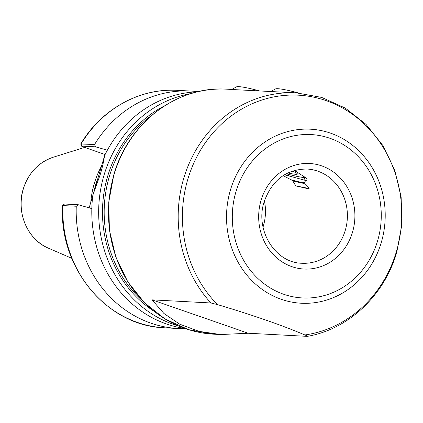 <?xml version="1.0" encoding="UTF-8"?>
<svg xmlns="http://www.w3.org/2000/svg" width="423" height="423" viewBox="0 0 423 423"><rect width="100%" height="100%" fill="white"/><g stroke="black" fill="none" stroke-linecap="round" stroke-linejoin="round"><path stroke-width="0.63" d="M307.061 336.359C307.627 336.232 306.897 335.762 304.872 334.953C281.84 325.181 252.721 315.072 217.522 304.613L210.924 302.974L152.047 299.854L163.902 313.459L179.743 324.192L198.995 331.346L220.695 334.551L248.185 333.239L307.288 336.354C348.494 329.358 384.438 295.333 396.785 252.124L401.85 224.745L401.136 196.88L394.67 169.967L382.773 145.38L366.043 124.399L345.327 108.119L321.692 97.417L296.375 92.864A122.675 111.672 -87 0 0 183.693 178.485A122.675 111.672 -87 0 0 210.924 302.974M191.159 93.546A118.9 108.235 93 0 0 103.995 175.228A118.9 108.235 93 0 0 178.839 326.075M101.52 166.086A84.166 76.616 93 0 0 94.271 183.561A84.166 76.616 93 0 0 90.781 202.363M197.604 91.802A118.9 108.235 93 0 0 104.507 155.749C103.783 161.226 102.313 167.645 100.092 175.016L92.864 195.056A118.9 108.235 93 0 0 185.068 328.491M229.99 89.401L296.375 92.864M283.066 175.656L291.098 179.77C300.203 182.324 304.729 183.222 304.671 182.466L304.528 183.143L309.345 188.113L307.77 188.653L295.709 185.861L308.61 188.415M295.709 185.861L292.827 180.859L291.098 179.77M304.549 183.074L304.528 183.143C304.047 183.614 300.145 182.852 292.827 180.859M304.671 182.466L306.612 178.294L296.47 171.743L294.006 170.548M263.032 227.056A47.18 42.95 93 0 0 263.365 225.982A47.18 42.95 93 0 0 264.417 200.904M62.519 205.552L64.492 204.023L78.324 204.753L76.267 206.239L62.509 205.567C58.829 268.071 107.326 326.307 164.737 327.804L178.157 328.512A118.9 108.235 93 0 0 185.459 328.629M76.267 206.239A118.9 108.235 93 0 0 178.157 328.512M78.324 204.753L91.828 208.613M305.031 180.388A118.9 108.235 93 0 0 304.359 177.618M80.782 143.979L94.546 144.529L95.487 146.813L81.433 146.136L80.777 143.963M288.549 176.005A118.9 108.235 93 0 0 288.079 174.255M198.012 91.701A118.9 108.235 93 0 0 190.736 91.045A118.9 108.235 93 0 0 94.546 144.529M107.363 150.202L95.487 146.813M80.782 143.889C101.467 109.182 139.579 87.968 177.322 90.337A118.9 108.235 93 0 0 81.131 143.82L81.655 146.078L82.86 146.797L104.967 154.474M104.719 155.315L105.158 154.421M104.449 156.219L89.158 207.846M284.51 174.747L306.337 180.653M152.047 299.854L248.185 333.239M287.926 172.896A16.983 1.787 -163.5 0 0 295.804 174.313A16.983 1.787 -163.5 0 0 297.205 173.636A16.983 1.787 -163.5 0 0 292.251 171.114M270.688 91.516L275.521 88.93A28.309 2.982 16.5 0 1 277.916 88.714A28.309 2.982 16.5 0 1 298.474 92.997M286.234 173.763A28.309 2.982 -163.5 0 0 305.607 177.718A28.309 2.982 -163.5 0 0 305.908 177.734M231.682 89.449L236.51 86.863A28.309 2.982 16.5 0 1 238.704 86.641A28.309 2.982 16.5 0 1 259.368 90.903M352.528 232.148A52.843 48.106 -87 0 1 291.859 266.649A52.843 48.106 -87 0 1 261.039 200.375A52.843 48.106 -87 0 1 321.707 165.874A52.843 48.106 -87 0 1 352.528 232.148M301.948 263.254A47.18 42.95 93 0 0 345.284 230.324A47.18 42.95 93 0 0 306.939 169.02C286.249 169.232 271.978 180.177 264.126 201.861C254.72 230.228 275.436 263.037 301.948 263.254M381.303 242.411A87.138 79.323 -87 0 1 281.258 299.299A87.138 79.323 -87 0 1 230.435 190.017A87.138 79.323 -87 0 1 330.479 133.129A87.138 79.323 -87 0 1 381.303 242.411M235.971 191.667A81.803 74.464 93 0 0 283.68 294.26A81.803 74.464 93 0 0 377.596 240.856A81.803 74.464 93 0 0 329.887 138.263A81.803 74.464 93 0 0 235.971 191.667M153.771 311.079A116.008 105.602 -87 0 1 107.691 176.158A116.008 105.602 -87 0 1 164.642 105.808M152.481 114.765A115.125 104.798 93 0 0 109.34 176.47A115.125 104.798 93 0 0 142.62 300.885M304.872 334.953A120.465 109.657 93 0 0 396.372 251.701A120.465 109.657 93 0 0 326.117 100.621A120.465 109.657 93 0 0 187.817 179.267A120.465 109.657 93 0 0 217.522 304.613M213.689 334.175L188.542 329.649L165.049 318.979L144.428 302.731L127.751 281.76L115.881 257.147L109.43 230.186L108.732 202.257L113.813 174.826C128.343 122.839 177.242 85.652 226.67 89.168A122.675 111.672 93 0 0 113.988 174.794A122.675 111.672 93 0 0 213.689 334.175L220.695 334.551M97.29 179.532A83.49 75.997 93 0 0 95.905 183.82A83.49 75.997 93 0 0 94.646 188.531M48.523 248.227C27.553 239.735 15.831 212.161 23.228 189.012C28.426 172.954 38.467 162.347 53.351 157.187A48.127 43.807 93 0 0 23.307 188.981A48.127 43.807 93 0 0 48.523 248.227L71.746 258.294M64.492 204.023L62.847 205.53A118.9 108.235 93 0 0 164.737 327.804M177.322 90.337L190.736 91.045M53.351 157.187L84.616 147.405M226.67 89.168L229.99 89.348"/></g></svg>
